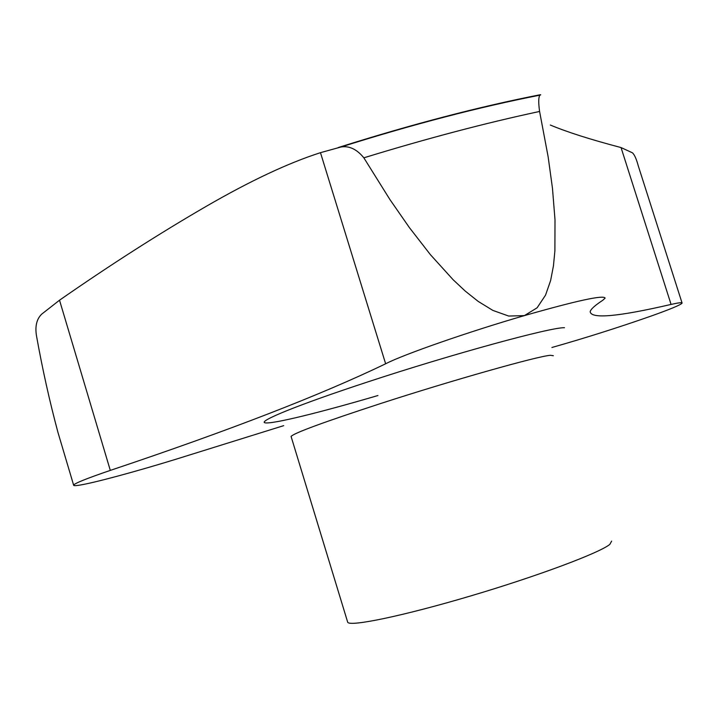 <?xml version="1.0" encoding="UTF-8"?>
<svg xmlns="http://www.w3.org/2000/svg" width="718" height="718" viewBox="0 0 718 718"><rect width="100%" height="100%" fill="white"/><g stroke="black" fill="none" stroke-linecap="round" stroke-linejoin="round"><path stroke-width="1.08" d="M347.512 621.609L347.718 622.309C350.321 626.859 403.507 615.873 470.793 595.904C538.06 575.98 599.907 552.752 609.86 544.343L611.637 541.112M551.9 347.494C585.242 338.007 617.956 327.659 650.05 316.441C670.136 309.305 680.817 304.863 682.1 303.113C682.315 302.287 678.636 302.718 671.07 304.423C617.974 316.728 591.004 319.142 590.169 311.648C590.824 309.126 595.043 305.329 602.815 300.25L605.13 298.114C603.892 294.766 576.985 300.6 524.409 315.606L537.118 307.789L545.536 295.143L550.625 280.541L553.443 265.875L554.897 250.797L555.005 219.798L552.465 188.233L548.139 156.802L539.586 111.461C538.356 102.566 538.464 97.127 539.918 95.144L540.726 94.794M61.335 443.796L57.996 432.55C49.623 401.398 42.452 369.151 36.483 335.809C34.922 326.205 36.69 318.963 41.77 314.08L59.522 300.205C110.437 264.798 159.27 233.556 206.012 206.47C250.115 180.927 288.259 163.004 320.47 152.674L340.933 147.011C412.832 124.349 479.157 107.063 539.918 95.153L539.864 95.162M340.933 147.011C349.163 145.601 356.801 149.2 363.846 157.816L389.937 199.577L409.368 227.57L430.369 254.621L453.076 279.688L465.228 291.077L478.17 301.389L492.844 310.4L508.694 316.055L524.409 315.606C467.903 331.994 403.265 354.593 385.638 363.784C320.47 395.178 228.692 430.71 110.303 470.398C86.779 478.43 74.555 483.349 73.631 485.162C73.541 486.05 77.347 485.709 85.065 484.129C105.429 479.983 151.184 467.167 189.498 455.006L283.682 425.657M550.302 125.031C566.969 132.022 590.546 139.534 621.043 147.567L632.468 152.817C634.515 154.747 636.462 159.118 638.293 165.921L682.019 302.87M338.25 147.549C411.791 124.313 479.175 106.695 540.403 94.695M377.937 395.528C320.659 412.365 272.571 424.257 265.113 422.83C257.367 421.511 298.078 404.808 366.907 382.2C452.026 354.1 551.209 327.067 564.51 327.713M291.167 436.759L291.068 436.409C294.299 432.927 324.231 421.942 380.872 403.453C453.579 379.876 538.114 356.047 550.446 355.302L553.354 355.724M385.638 363.784L320.47 152.674M671.07 304.423L621.043 147.567M110.303 470.398L59.522 300.205M363.846 157.816C426.977 138.466 485.556 123.011 539.586 111.461M57.996 432.55L73.631 485.162M291.068 436.409L347.718 622.309"/></g></svg>
